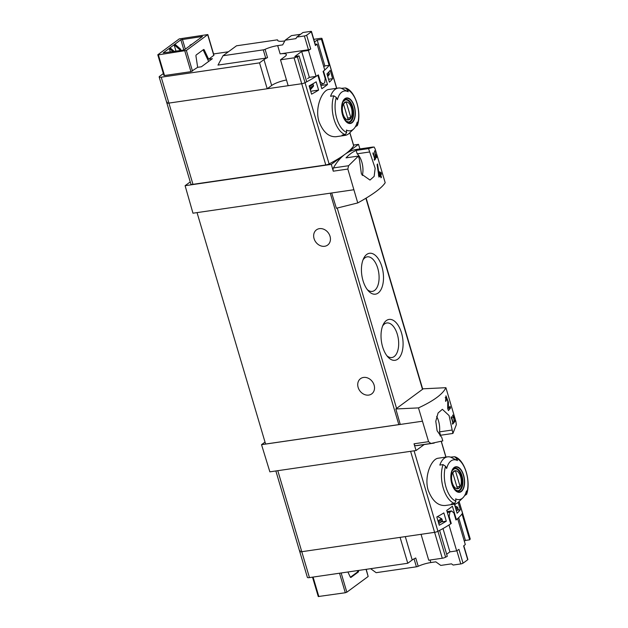 <?xml version="1.0" encoding="UTF-8"?>
<svg xmlns="http://www.w3.org/2000/svg" width="628" height="628" viewBox="0 0 628 628"><rect width="100%" height="100%" fill="white"/><g stroke="black" fill="none" stroke-linecap="round" stroke-linejoin="round"><path stroke-width="0.94" d="M451.516 418.193L452.882 422.801A88.556 20.214 163.5 0 1 452.38 423.35L452.631 424.175A88.556 20.214 -16.5 0 0 453.824 422.809L453.573 421.985A88.556 20.214 163.5 0 1 453.126 422.526L451.406 416.741A88.556 20.214 163.5 0 1 451.171 417.016L451.257 418.232M418.468 407.902C433.65 400.876 442.803 394.141 445.911 387.696L423.241 388.795L395.836 408.969L418.468 407.902L428.586 441.672L414.017 443.8L416.074 450.519L269.867 471.84L261.531 444.671L422.204 421.247M445.911 387.696L455.904 421.561L456.328 424.716L452.921 433.446L449.091 415.595L442.371 409.299L438.077 412.996L435.785 421.286L437.104 430.769L441.798 437.52L442.795 440.903L430.863 443.47L428.586 441.672M446.147 400.797L446.32 397.563L447.748 401.206L447.701 408.318L448.368 410.586A88.556 20.214 -16.5 0 0 450.551 407.957L450.056 406.3A88.556 20.214 163.5 0 1 448.423 408.341L448.384 402.046L445.966 395.828L445.637 401.355A88.556 20.214 -16.5 0 0 446.147 400.797L445.511 400.892M453.722 417.667C453.11 415.43 452.874 415.359 453.024 417.455C452.874 415.359 453.11 415.43 453.722 417.667L454.193 422.338A88.556 20.214 -16.5 0 0 455.08 421.05L454.837 420.226A88.556 20.214 163.5 0 1 454.162 421.223L454.013 418.091L452.835 414.975L452.827 417.722A88.556 20.214 -16.5 0 0 453.024 417.455L452.764 417.494M376.141 156.608L376.462 157.707A88.556 20.214 -16.5 0 0 376.643 157.44L376.321 156.341A88.556 20.214 -16.5 0 0 376.612 155.877L376.368 155.045A88.556 20.214 163.5 0 1 376.07 155.516L375.827 154.684A88.556 20.214 163.5 0 1 375.646 154.951L375.889 155.775A88.556 20.214 163.5 0 1 375.599 156.184L374.704 150.798A88.556 20.214 163.5 0 1 374.508 151.089L375.599 157.345A88.556 20.214 -16.5 0 0 376.141 156.608L375.418 156.71M358.423 156.058L359.428 159.441L361.422 174.035L369.986 180.063L374.147 176.382L375.151 168.28L368.55 148.608L374.06 146.968L375.151 148.946L385.192 182.724C381.746 188.039 372.6 194.774 357.748 202.93L347.834 169.058L348.587 165.721L358.423 156.058L346.036 157.863A88.556 46.048 81.7 0 1 356.162 150.414L357.159 153.797A15.056 7.826 81.7 0 1 362.317 175.518M373.322 154.213L374.688 158.813A88.556 20.214 163.5 0 1 374.186 159.371L374.429 160.195A88.556 20.214 -16.5 0 0 375.623 158.829L375.379 157.997A88.556 20.214 163.5 0 1 374.932 158.546L373.213 152.753A88.556 20.214 163.5 0 1 372.977 153.028L373.063 154.252M380.34 175.589L380.992 177.787A88.556 20.214 -16.5 0 0 381.424 177.245L380.772 175.047A88.556 20.214 -16.5 0 0 381.455 174.097L380.968 172.449A88.556 20.214 163.5 0 1 380.285 173.391L379.791 171.734A88.556 20.214 163.5 0 1 379.359 172.276L379.846 173.932A88.556 20.214 163.5 0 1 379.116 174.772L377.554 163.963A88.556 20.214 163.5 0 1 377.075 164.56L378.967 177.112A88.556 20.214 -16.5 0 0 380.34 175.589L378.606 175.84M459.115 501.466L462.538 513.013A2.952 0.675 163.5 0 1 462.498 513.202A88.556 20.214 163.5 0 1 462.02 513.916L469.689 539.813A88.556 20.214 163.5 0 0 470.168 539.107A2.952 0.675 163.5 0 0 470.215 538.918L462.538 513.013A2.952 0.675 163.5 0 1 462.498 513.202A88.556 20.214 163.5 0 1 456.391 519.678L452.395 506.207A88.556 20.214 163.5 0 1 446.728 510.383L450.723 523.846A88.556 20.214 163.5 0 1 437.92 531.296A2.952 0.675 163.5 0 1 434.607 532.34L301.785 551.706A4.129 0.942 163.5 0 1 299.713 551.486A4.129 0.942 163.5 0 1 300.184 550.819M456.391 519.678L455.897 519.749M457.043 510.211L460.324 509.732A88.556 20.214 163.5 0 1 457.098 513.225L454.648 504.959A88.556 20.214 163.5 0 0 455.834 503.805M446.296 521.177A88.556 20.214 163.5 0 1 439.262 525.236L436.813 516.97A88.556 20.214 163.5 0 0 443.855 512.911L446.296 521.177L441.115 521.939M294.045 57.831L301.723 83.728L288.166 85.706L280.496 59.809L294.045 57.831A2.952 0.675 -16.5 0 0 297.366 56.787L305.035 82.692A2.952 0.675 163.5 0 1 301.723 83.728A2.952 0.675 -16.5 0 0 305.035 82.692A88.556 20.214 163.5 0 0 317.839 75.242L321.826 88.713A88.556 20.214 -16.5 0 0 327.494 84.537L323.506 71.066A88.556 20.214 163.5 0 0 329.614 64.598A2.952 0.675 -16.5 0 0 329.653 64.409A2.952 0.675 163.5 0 1 329.614 64.598L336.632 88.289M349.875 132.657L353.721 145.641A2.952 0.675 163.5 0 1 353.674 145.829A88.556 20.214 163.5 0 1 344.921 154.362A88.556 20.214 163.5 0 1 329.103 163.924A2.952 0.675 163.5 0 1 325.783 164.968L192.969 184.334A4.129 0.942 163.5 0 1 190.896 184.114L166.828 102.882A4.129 0.942 163.5 0 1 167.299 102.215M357.465 124.462A87.763 72.244 53.6 0 0 357.206 122.099A20.096 10.448 -98.3 0 1 356.916 123.159A20.096 10.448 -98.3 0 1 353.658 128.983L349.286 133.23A23.911 12.434 -98.3 0 1 345.18 135.373L335.909 136.723C328.672 137.053 323.02 131.99 318.961 121.494C314.573 107.482 322.282 89.82 329.009 89.419L338.28 88.053A23.911 12.434 -98.3 0 1 341.381 88.328L348.218 91.735A87.763 72.244 53.6 0 0 347.111 89.498A22.137 11.508 -98.3 0 1 357.465 124.462L357.348 125.529L355.362 126.778M326.96 73.884L329.402 82.15A88.556 20.214 163.5 0 0 332.628 78.649L330.179 70.383A88.556 20.214 163.5 0 1 326.96 73.884L328.899 72.456L329.292 73.766A1.177 0.973 53.6 0 1 329.143 74.716L327.73 76.483M309.125 85.887L311.574 94.153A88.556 20.214 163.5 0 0 318.608 90.102L316.159 81.828A88.556 20.214 163.5 0 1 309.125 85.887M345.18 135.373A23.911 12.434 -98.3 0 1 342.079 135.091L345.306 134.627L346.672 132.414A87.763 72.244 -126.4 0 0 346.413 130.051A20.096 10.448 -98.3 0 0 353.658 128.983M348.218 91.735A20.096 10.448 -98.3 0 0 337.417 99.687A87.763 72.244 -126.4 0 0 336.31 97.45L333.806 95.809L330.579 96.28A23.911 12.434 -98.3 0 1 338.28 88.053M347.111 89.498L345.416 87.944L341.381 88.328M438.258 458.228C431.538 458.628 423.822 476.275 428.202 490.28C432.26 500.791 437.912 505.862 445.15 505.501M462.907 497.792L458.526 502.031A23.911 12.434 -98.3 0 1 454.429 504.174A23.911 12.434 -98.3 0 1 451.328 503.899L454.554 503.428L455.912 501.223A87.763 72.244 -126.4 0 0 455.653 498.86A20.096 10.448 -98.3 0 0 462.907 497.792A20.096 10.448 -98.3 0 0 466.157 491.96A20.096 10.448 -98.3 0 0 466.455 490.908A87.763 72.244 53.6 0 1 466.714 493.27L466.588 494.338L464.602 495.586M457.459 460.544A20.096 10.448 -98.3 0 0 446.665 468.496A87.763 72.244 -126.4 0 0 445.558 466.259L443.054 464.61L439.828 465.081A23.911 12.434 -98.3 0 1 447.529 456.854A23.911 12.434 -98.3 0 1 450.629 457.129L457.459 460.544A87.763 72.244 53.6 0 0 456.352 458.307A22.137 11.508 -98.3 0 1 466.714 493.27M466.612 494.338C471.188 481.425 464.728 459.398 454.664 456.737L450.629 457.129M454.656 456.752L456.352 458.307M460.324 509.732L458.142 502.384M359.923 148.922L358.517 144.346L331.317 164.379L185.103 185.7L192.969 213.206L331.694 192.977L336.38 208.261L357.748 202.93M190.245 181.916L185.103 185.7M358.517 144.346L353.548 145.076M331.317 164.379L333.264 171.185A2.952 1.539 81.7 0 1 333.429 167.935A88.556 46.048 81.7 0 1 344.921 154.362A88.556 46.048 81.7 0 1 356.626 149.401L372.867 147.038M353.635 189.782L331.694 192.977M395.836 408.969L400.256 424.442M382.609 346.813A20.661 10.747 81.7 0 0 387.947 357.026A20.661 10.747 81.7 0 0 401.904 352.528A20.661 10.747 81.7 0 0 397.877 324.904A20.661 10.747 81.7 0 0 383.221 324.582A20.661 10.747 81.7 0 0 382.609 346.813M363.015 280.685A20.661 10.747 81.7 0 0 368.361 290.89A20.661 10.747 81.7 0 0 382.319 286.392A20.661 10.747 81.7 0 0 378.291 258.767A20.661 10.747 81.7 0 0 363.628 258.446A20.661 10.747 81.7 0 0 363.015 280.685M452.921 433.446L440.534 435.251L439.529 431.868A15.056 7.826 81.7 0 0 436.648 416.427M440.008 435.808A88.556 46.048 81.7 0 0 440.534 435.251M414.017 443.8A2.952 1.539 81.7 0 0 415.697 445.684A88.556 46.048 81.7 0 0 417.965 445.464L434.207 443.093M416.074 450.519L424.167 444.561M265.016 442.104L261.531 444.671M400.201 424.253A1.774 0.4 163.5 0 1 398.827 424.614L265.597 444.043L197.043 212.609M319.44 228.647A9.444 7.772 53.6 0 1 329.323 234.511A9.444 7.772 53.6 0 1 327.651 245.069A9.444 7.772 53.6 0 1 315.79 242.07A9.444 7.772 53.6 0 1 316.449 229.856A9.444 7.772 53.6 0 1 319.44 228.647M363.518 377.444A9.444 7.772 53.6 0 1 373.401 383.316A9.444 7.772 53.6 0 1 371.729 393.874A9.444 7.772 53.6 0 1 359.868 390.875A9.444 7.772 53.6 0 1 360.527 378.66A9.444 7.772 53.6 0 1 363.518 377.444M367.301 289.618A17.466 9.082 81.7 0 0 372.286 291.4A17.466 9.082 81.7 0 0 378.747 272.811A17.466 9.082 81.7 0 0 367.247 256.836A17.466 9.082 81.7 0 0 362.984 259.968M386.895 355.746A17.466 9.082 81.7 0 0 391.872 357.536A17.466 9.082 81.7 0 0 398.34 338.939A17.466 9.082 81.7 0 0 386.832 322.965A17.466 9.082 81.7 0 0 382.57 326.097M451.917 430.062L439.529 431.868M369.547 151.992L357.159 153.797M368.55 148.608L356.162 150.414M325.783 164.968L301.723 83.728L168.901 103.094A4.129 0.942 163.5 0 1 166.828 102.882A4.129 0.942 -16.5 0 0 168.901 103.094L267.206 88.76L271.665 85.487A12.395 2.826 -16.5 0 1 286.478 79.999M190.959 45.012L190.001 45.153L190.143 45.616M190.001 45.153L192.309 44.015M463.613 475.192A12.898 6.704 -98.3 0 1 463.872 487.399A12.898 6.704 -98.3 0 1 453.534 487.987A12.898 6.704 -98.3 0 1 453.11 468.512A12.898 6.704 -98.3 0 1 463.613 475.192M452.003 483.741A12.489 6.492 81.7 0 0 461.164 491.19A12.489 6.492 81.7 0 0 463.425 475.325A12.489 6.492 81.7 0 0 454.256 467.876A12.489 6.492 81.7 0 0 452.003 483.741M354.365 106.383A12.898 6.704 -98.3 0 1 354.632 118.598A12.898 6.704 -98.3 0 1 344.285 119.179A12.898 6.704 -98.3 0 1 343.861 99.703A12.898 6.704 -98.3 0 1 354.365 106.383M342.755 114.932A12.489 6.492 81.7 0 0 351.923 122.389A12.489 6.492 81.7 0 0 354.176 106.524A12.489 6.492 81.7 0 0 345.015 99.067A12.489 6.492 81.7 0 0 342.755 114.932M460.607 476.652A9.114 4.741 -98.3 0 1 456.54 488.623A9.114 4.741 -98.3 0 1 452.176 473.881A9.114 4.741 -98.3 0 1 460.607 476.652M455.52 471.047A8.737 4.545 81.7 0 0 455.182 471.071A8.737 4.545 81.7 0 0 452.819 473.033L457.365 488.388A8.737 4.545 -98.3 0 0 457.702 488.364A8.737 4.545 -98.3 0 0 460.065 486.402L455.52 471.047L454.853 471.141M453.793 468.88A11.218 5.833 -98.3 0 1 454.57 468.653A11.218 5.833 -98.3 0 1 461.321 475.977A11.218 5.833 -98.3 0 1 457.812 490.853A11.218 5.833 -98.3 0 1 456.996 490.861M351.366 107.843A9.114 4.741 -98.3 0 1 347.292 119.815A9.114 4.741 -98.3 0 1 342.927 105.08A9.114 4.741 -98.3 0 1 351.366 107.843M346.271 102.246A8.737 4.545 81.7 0 0 345.934 102.27A8.737 4.545 81.7 0 0 343.571 104.232L348.116 119.587A8.737 4.545 -98.3 0 0 348.454 119.556A8.737 4.545 -98.3 0 0 350.817 117.593L346.271 102.246L345.604 102.34M344.544 100.072A11.218 5.833 -98.3 0 1 345.329 99.852A11.218 5.833 -98.3 0 1 352.072 107.176A11.218 5.833 -98.3 0 1 348.564 122.052A11.218 5.833 -98.3 0 1 347.755 122.06M456.909 486.857L460.065 486.402M347.669 118.056L350.817 117.593M320.877 85.502L327.494 84.537M328.546 79.246L332.628 78.649M310.711 91.248L318.608 90.102M375.623 158.829L374.539 158.986M376.321 156.341L375.379 156.474M376.612 155.877L375.732 156.003M381.424 177.245L380.858 177.332M380.772 175.047L378.551 175.369M381.455 174.097L379.461 174.388M380.285 173.391L379.712 173.469M379.116 174.772L378.48 174.867M448.423 408.341L447.74 408.443M450.551 407.957L448.51 408.255M453.824 422.809L452.733 422.966M455.08 421.05L454.193 421.184M407.76 563.269L309.455 577.603L301.785 551.706L400.091 537.372L407.76 563.269L412.219 559.995A12.395 2.826 163.5 0 1 415.752 558.009L418.201 566.275A1.774 0.4 163.5 0 1 416.403 566.809L376.148 572.681L370.622 568.685M309.455 577.603A4.129 0.942 163.5 0 1 307.382 577.391L275.857 470.961M347.904 571.998L350.243 576.951A1.177 0.612 -98.3 0 0 350.856 577.446A1.177 0.612 -98.3 0 0 351.013 577.383L358.282 572.03L357.277 572.171A1.177 0.612 81.7 0 0 357.56 570.97L357.505 570.601M312.516 577.163L318.263 596.537L345.298 592.746L346.837 592.204L368.165 576.496L366.046 569.353M358.282 572.03A1.177 0.612 -98.3 0 0 358.557 570.828L358.502 570.452M366.234 569.329L368.165 576.496M463.809 545.779L467.868 559.462A1.774 0.4 163.5 0 1 467.711 559.713A88.556 20.214 163.5 0 1 463.024 563.159L458.942 549.382A88.556 20.214 163.5 0 1 456.666 550.882L448.989 524.977A88.556 20.214 163.5 0 0 451.249 523.493L449.153 516.412L449.868 512.158L447.364 512.519M447.191 511.93A84.128 19.201 163.5 0 0 447.795 511.475L451.54 510.925L453.879 512.935L455.975 520.015A88.556 20.214 163.5 0 0 457.631 518.618L465.301 544.523A88.556 20.214 163.5 0 1 463.629 545.936L467.711 559.713M451.54 510.925A88.556 20.214 163.5 0 1 449.868 512.158M449.153 516.412L448.541 516.506M451.249 523.493L450.637 523.579M456.666 550.882L449.907 551.863L446.673 554.249M449.907 551.863L442.999 528.556M469.689 539.813L465.426 540.433L464.335 541.242M465.426 540.433L458.683 517.66M437.567 516.561L441.382 518.587A1.177 0.973 53.6 0 1 442.065 519.419L442.379 521.005L438.815 523.564M456.336 510.658L458.165 509.379L457.851 507.793A1.177 0.973 -126.4 0 0 457.176 506.961L454.876 505.736M442.379 521.005L438.791 523.642L438.415 522.104A1.177 0.973 -126.4 0 0 438.218 521.687M277.788 470.678L301.785 551.706A4.129 0.942 163.5 0 1 299.713 551.486M442.277 558.237A2.952 0.675 163.5 0 0 445.597 557.201A88.556 20.214 163.5 0 0 447.285 556.314L439.616 530.409A88.556 20.214 163.5 0 1 437.92 531.296A2.952 0.675 163.5 0 1 434.607 532.34L421.05 534.31L428.72 560.215L442.277 558.237L410.602 451.312M463.024 563.159A1.774 0.4 163.5 0 1 460.771 563.936L453.157 565.051L451.501 563.85L440.77 565.42L435.808 561.832L430.816 562.555L430.062 560.019M418.201 566.275A12.395 2.826 163.5 0 1 430.816 562.555M350.416 577.226L357.277 572.171M208.645 59.228L213.944 55.233L207.829 34.564L179.247 38.897L157.785 54.793L158.382 54.856L164.505 75.525L190.951 71.663L197.655 67.322L201.4 66.772L212.39 58.679L208.645 59.228L204.281 50.005L203.284 50.154A1.177 0.612 81.7 0 0 203.111 49.871M164.041 75.274L164.505 75.525M163.351 73.57L159.63 76.31A4.129 0.942 -16.5 0 0 159.159 76.977A4.129 0.942 -16.5 0 0 161.231 77.197L259.537 62.863L263.988 59.582L271.665 85.487M284.822 40.906L283.895 41.04A12.395 2.826 -16.5 0 1 277.678 40.388A12.395 2.826 -16.5 0 1 277.662 40.066A1.774 0.4 -16.5 0 0 277.662 40.019A1.774 0.4 -16.5 0 0 276.775 39.925L236.521 45.797L223.019 55.735L217.987 65.092L265.723 58.129A1.774 0.4 -16.5 0 0 267.528 57.603A12.395 2.826 -16.5 0 0 263.988 59.582M228.396 51.779L213.567 53.945M207.829 34.564L186.367 50.46L192.49 71.121M204.281 50.005A1.177 0.612 -98.3 0 0 203.676 49.51A1.177 0.612 -98.3 0 0 203.519 49.573L196.25 54.926A1.177 0.612 -98.3 0 0 195.967 56.128L197.655 67.322M180.848 39.784L202.444 36.463L184.765 49.573L183.227 50.114L163.17 52.893L180.848 39.784L183.871 49.973M186.367 50.46L158.382 54.856M223.019 55.735L263.273 49.863A1.774 0.4 -16.5 0 0 265.079 49.337A12.395 2.826 -16.5 0 1 277.686 45.616L282.679 44.886L285.198 40.208L295.929 38.638L296.761 37.083L304.376 35.969A1.774 0.4 -16.5 0 0 306.637 35.192A88.556 20.214 -16.5 0 0 311.315 31.745L315.397 45.522A88.556 20.214 -16.5 0 0 317.077 44.109L324.747 70.014A88.556 20.214 -16.5 0 1 323.09 71.411L325.186 78.484L324.692 82.715A88.556 20.214 -16.5 0 1 323.028 83.94L320.461 81.97L318.365 74.889A88.556 20.214 -16.5 0 1 316.112 76.373L308.434 50.468A88.556 20.214 -16.5 0 0 310.719 48.968A1.774 0.4 -16.5 0 1 308.458 49.753L280.135 53.882A12.395 2.826 -16.5 0 1 286.352 54.534A12.395 2.826 -16.5 0 1 284.947 56.528L280.496 59.809M320.461 81.97L319.856 82.056M320.523 84.309L323.028 83.94M323.773 66.733L324.872 65.932L329.135 65.304A88.556 20.214 -16.5 0 0 329.614 64.598L321.936 38.693A2.952 0.675 -16.5 0 0 321.983 38.504A2.952 0.675 -16.5 0 0 320.5 38.347L313.796 39.329M314.573 41.958L317.203 40.027L324.872 65.932M307.594 78.649L309.353 77.362L316.112 76.373M297.366 56.787A88.556 20.214 -16.5 0 0 299.061 55.9L294.791 56.528L301.675 51.457L309.353 77.362M312.791 83.846L313.498 85.4A1.177 0.973 53.6 0 1 313.348 86.35L310.311 89.883M309.329 86.578L309.855 88.077A1.177 0.973 53.6 0 1 309.902 88.517M329.103 163.924L305.035 82.692A88.556 20.214 -16.5 0 0 306.731 81.805L299.061 55.9M259.537 62.863L267.206 88.76M317.203 40.027L321.465 39.407L329.135 65.304M321.465 39.407A88.556 20.214 -16.5 0 0 321.936 38.693M315.397 45.522A1.774 0.4 -16.5 0 0 315.554 45.271L311.472 31.494A1.774 0.4 -16.5 0 0 310.585 31.4L302.971 32.507L296.761 37.083M317.077 44.109L315.287 44.368M301.675 51.457L308.434 50.468M300.537 34.305L291.408 35.631L285.198 40.208M180.942 50.452L180.534 49.086L174.914 44.156M180.534 49.086L179.726 49.683L179.993 50.585M176.005 51.166L174.105 44.753L179.726 49.683M174.262 51.425L170.055 47.736M170.329 51.998L169.246 48.332L172.99 51.614M208.629 61.45L203.284 50.154M349.796 132.736L353.674 145.829M345.306 134.627A23.911 12.434 -98.3 0 1 334.025 119.289A23.911 12.434 -98.3 0 1 333.806 95.809M454.554 503.428A23.911 12.434 -98.3 0 1 443.266 488.097A23.911 12.434 -98.3 0 1 443.054 464.61M470.168 539.107L459.044 501.536M445.88 457.098L441.249 441.46M445.597 557.201L414.08 450.81M347.834 169.058L333.264 171.185M396.582 408.42L337.228 208.049M422.495 389.344L365.896 198.267M430.863 443.47L415.697 445.684M398.827 424.614L330.273 193.189M348.587 165.721L333.429 167.935M161.231 77.197L192.969 184.334M455.912 501.223A22.137 11.508 -98.3 0 1 445.558 466.259M461.996 475.796A11.516 5.99 -98.3 0 1 458.393 491.065L455.598 489.942L453.832 487.728L451.351 480.365C451.171 474.179 451.618 470.796 452.694 470.191L455.072 468.284A11.516 5.99 -98.3 0 1 461.996 475.796M346.672 132.414A22.137 11.508 -98.3 0 1 336.31 97.45M352.748 106.996A11.516 5.99 -98.3 0 1 349.144 122.264L346.35 121.133L344.584 118.928L342.111 111.556C341.922 105.378 342.37 101.987 343.445 101.391L345.824 99.483A11.516 5.99 -98.3 0 1 352.748 106.996M448.384 402.046L447.764 402.14M346.837 592.204L341.145 572.987M438.03 521.059L441.382 518.587M455.59 508.13L457.176 506.961M438.807 523.414L442.45 520.73M456.297 510.533L458.244 509.104M438.415 522.104L442.065 519.419M455.912 509.222L457.851 507.793M416.403 566.809L414.048 558.857M460.771 563.936L456.862 550.756M412.219 559.995L405.296 536.61M345.298 592.746L339.52 573.223M318.851 596.6L313.074 577.077M358.557 570.828L357.56 570.97M207.695 34.752L213.81 55.421M306.637 35.192L310.719 48.968M329.143 74.716L327.549 75.894M313.348 86.35L309.996 88.823M312.611 83.948L309.274 86.397M313.113 84.081L309.463 86.766M329.292 73.766L327.345 75.195M313.498 85.4L309.855 88.077M277.662 40.066L277.843 40.663M263.273 49.863L265.723 58.129M265.079 49.337L267.528 57.603M277.686 45.616L280.135 53.882M304.376 35.969L308.458 49.753M184.828 51.001L190.951 71.663M201.847 36.4L201.996 36.887M182.387 39.242L185.331 49.157M447.529 456.854L438.258 458.205M454.429 504.174L445.15 505.524M445.974 457.082L441.335 441.429M422.73 389.172L366.14 198.126M321.983 38.504L336.726 88.273M345.416 87.936C355.464 90.573 361.956 112.616 357.363 125.537M454.57 468.653L453.965 468.739M457.812 490.853L457.208 490.939M345.329 99.852L344.725 99.938M348.564 122.052L347.959 122.138M446.32 397.563L445.181 397.728M453.016 415.846L452.545 415.917M456.352 510.713L458.165 509.379M277.662 40.019L277.859 40.687M159.159 76.977L166.828 102.882M157.785 54.793L163.908 75.462"/></g></svg>
